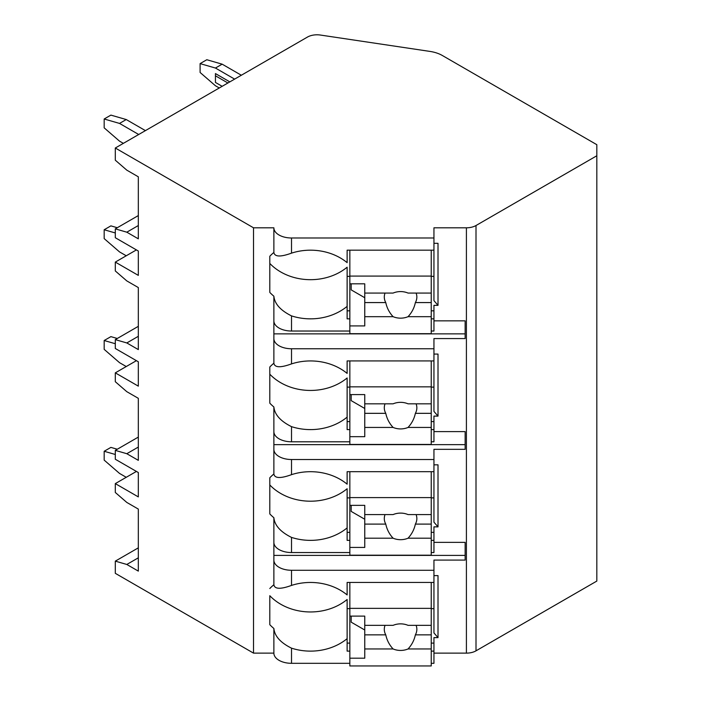 <?xml version="1.0" encoding="UTF-8"?>
<svg xmlns="http://www.w3.org/2000/svg" width="701" height="701" viewBox="0 0 701 701"><rect width="100%" height="100%" fill="white"/><g stroke="black" fill="none" stroke-linecap="round" stroke-linejoin="round"><path stroke-width="1.05" d="M136.406 471.431L115.306 483.611L115.306 492.47L126.811 502.442L138.325 509.084L138.325 571.113L126.811 564.463L115.306 561.142L115.306 573.33L253.525 653.13L273.872 653.13A17.639 10.182 0 0 0 291.511 663.312L349.843 663.312M431.229 663.312L433.945 663.312L433.945 651.124L431.229 651.124M433.945 653.13L466.41 653.13A13.564 7.834 0 0 0 476.005 650.835L596.823 581.076L596.823 144.686L442.331 55.493A27.129 15.667 0 0 0 429.941 51.41L320.41 35.05A13.564 7.834 0 0 0 307.415 37.092L115.306 148.007L253.525 227.807L273.872 227.807A17.639 10.182 0 0 0 291.511 237.99L433.945 237.99L433.945 227.807L466.41 227.807A13.564 7.834 0 0 0 476.005 225.52L596.823 155.762M433.945 542.372L465.14 542.372L465.14 560.09L433.945 560.09L433.945 570.272L291.511 570.272A17.639 10.182 0 0 1 273.872 560.09L273.872 584.748C274.643 589.182 280.523 589.41 291.511 585.414L291.511 570.272M433.945 464.833L438.011 464.833L438.011 526.863L433.945 526.863L433.945 540.366L431.229 540.366M273.872 431.606A17.639 10.182 0 0 0 291.511 441.788L291.511 426.646C280.523 421.196 274.643 414.624 273.872 406.957L273.872 473.99C274.643 478.424 280.523 478.652 291.511 474.656A51.55 42.086 180 0 1 347.126 484.163L347.126 471.694L433.945 471.694L433.945 449.332L465.14 449.332L465.14 431.606L433.945 431.606M433.945 354.075L438.011 354.075L438.011 416.105L433.945 416.105L433.945 429.608L431.229 429.608M273.872 320.848A17.639 10.182 0 0 0 291.511 331.03L291.511 315.888C280.523 310.429 274.643 303.866 273.872 296.19L273.872 363.223C274.643 367.666 280.523 367.894 291.511 363.898A51.55 42.086 180 0 1 347.126 373.405L347.126 360.936L433.945 360.936L433.945 338.574L465.14 338.574L465.14 320.848L433.945 320.848M433.945 243.317L438.011 243.317L438.011 305.347L433.945 305.347L433.945 318.85L431.229 318.85M433.945 575.6L438.011 575.6L438.011 637.621L433.945 637.621L433.945 651.124M291.511 552.546L291.511 537.404C280.523 531.954 274.643 525.391 273.872 517.715L273.872 542.372A17.639 10.182 0 0 0 291.511 552.546L349.843 552.546M431.229 552.546L433.945 552.546L433.945 540.366M433.945 237.99L433.945 250.178L347.126 250.178L347.126 262.647A51.55 42.086 180 0 0 291.511 253.14C280.523 257.127 274.643 256.908 273.872 252.465L273.872 227.807M273.872 653.13L273.872 628.473C274.643 636.149 280.523 642.712 291.511 648.162A51.55 42.086 180 0 0 347.126 638.655L347.126 599.495A51.55 42.086 180 0 1 269.806 595.71L269.806 624.687A51.55 42.086 180 0 0 273.872 628.473M273.872 338.574A17.639 10.182 0 0 0 291.511 348.756L433.945 348.756M273.872 449.332A17.639 10.182 0 0 0 291.511 459.514L433.945 459.514M273.872 252.465A51.55 42.086 180 0 0 269.806 256.251L269.806 292.413A51.55 42.086 180 0 0 273.872 296.19M273.872 542.372L273.872 560.09M273.872 584.748A51.55 42.086 180 0 0 269.806 588.525M253.525 653.13L253.525 227.807M273.872 363.223A51.55 42.086 180 0 0 269.806 367.009L269.806 403.171A51.55 42.086 180 0 0 273.872 406.957M273.872 473.99A51.55 42.086 180 0 0 269.806 477.767L269.806 513.929A51.55 42.086 180 0 0 273.872 517.715M273.872 555.394L465.14 555.394L465.14 542.372M431.229 331.03L433.945 331.03L433.945 318.85M431.229 441.788L433.945 441.788L433.945 429.608M291.511 585.414A51.55 42.086 180 0 1 347.126 594.93L347.126 582.452L433.945 582.452L433.945 570.272M433.945 250.178L433.945 300.641L438.011 305.347M433.945 310.823L431.229 310.823M349.843 310.823L347.126 310.823M347.126 276.369L349.843 276.369M431.229 276.369L433.945 276.369M349.843 318.85L347.126 318.85L347.126 267.212A51.55 42.086 180 0 1 269.806 263.436L269.806 256.251M349.843 651.124L347.126 651.124L347.126 638.655M291.511 331.03L349.843 331.03M291.511 315.888A51.55 42.086 180 0 0 347.126 306.372M291.511 441.788L349.843 441.788M291.511 426.646A51.55 42.086 180 0 0 347.126 417.13L347.126 377.979A51.55 42.086 180 0 1 269.806 374.194L269.806 367.009M349.843 429.608L347.126 429.608L347.126 417.13M291.511 537.404A51.55 42.086 180 0 0 347.126 527.897L347.126 488.737A51.55 42.086 180 0 1 269.806 484.952L269.806 477.767M349.843 540.366L347.126 540.366L347.126 527.897M349.843 250.178L349.843 333.676L431.229 333.676L431.229 302.578L415.369 302.578A16.281 13.293 180 0 0 416.85 297.04A16.281 13.293 180 0 0 416.105 293.071M349.843 283.826L364.757 283.826L364.757 293.071L393.095 293.071A16.281 13.293 180 0 1 400.569 291.581A16.281 13.293 180 0 1 408.052 293.071L431.229 293.071L431.229 276.08L349.843 276.08M349.843 325.921L364.757 325.921L364.757 316.677L393.095 316.677A16.281 13.293 180 0 0 400.569 318.166A16.281 13.293 180 0 0 408.052 316.677L431.229 316.677M364.757 316.677L364.757 293.071M385.042 293.071A16.281 13.293 180 0 0 384.297 297.04A16.281 13.293 180 0 0 385.778 302.578L364.757 302.578M385.778 302.578C386.899 307.914 389.335 312.62 393.095 316.677M408.052 316.677C411.802 312.62 414.247 307.914 415.369 302.578M364.757 297.723L351.192 289.89L351.192 283.826M431.229 302.578L431.229 293.071M431.229 250.178L431.229 276.08M433.945 643.106L431.229 643.106M349.843 643.106L347.126 643.106M438.011 637.621L433.945 632.924L433.945 582.452M347.126 608.643L349.843 608.643M431.229 608.643L433.945 608.643M349.843 582.452L349.843 665.95L431.229 665.95L431.229 634.861L415.369 634.861A16.281 13.293 180 0 0 416.85 629.323A16.281 13.293 180 0 0 416.105 625.345M349.843 616.109L364.757 616.109L364.757 625.345L393.095 625.345A16.281 13.293 180 0 1 400.569 623.864A16.281 13.293 180 0 1 408.052 625.345L431.229 625.345L431.229 608.354L349.843 608.354M349.843 658.195L364.757 658.195L364.757 648.96L393.095 648.96A16.281 13.293 180 0 0 400.569 650.44A16.281 13.293 180 0 0 408.052 648.96L431.229 648.96M364.757 648.96L364.757 625.345M385.042 625.345A16.281 13.293 180 0 0 384.297 629.323A16.281 13.293 180 0 0 385.778 634.861L364.757 634.861M385.778 634.861C386.899 640.197 389.335 644.894 393.095 648.96M408.052 648.96C411.802 644.894 414.247 640.197 415.369 634.861M364.757 630.006L351.192 622.173L351.192 616.109M431.229 634.861L431.229 625.345M431.229 582.452L431.229 608.354M273.872 333.869L465.14 333.869L465.14 320.848M433.945 360.936L433.945 411.399L438.011 416.105M433.945 421.581L431.229 421.581M349.843 421.581L347.126 421.581M347.126 387.127L349.843 387.127M431.229 387.127L433.945 387.127M349.843 360.936L349.843 444.434L431.229 444.434L431.229 413.336L415.369 413.336A16.281 13.293 180 0 0 416.85 407.798A16.281 13.293 180 0 0 416.105 403.829M349.843 394.593L364.757 394.593L364.757 403.829L393.095 403.829A16.281 13.293 180 0 1 400.569 402.339A16.281 13.293 180 0 1 408.052 403.829L431.229 403.829L431.229 386.838L349.843 386.838M349.843 436.679L364.757 436.679L364.757 427.435L393.095 427.435A16.281 13.293 180 0 0 400.569 428.924A16.281 13.293 180 0 0 408.052 427.435L431.229 427.435M364.757 427.435L364.757 403.829M385.042 403.829A16.281 13.293 180 0 0 384.297 407.798A16.281 13.293 180 0 0 385.778 413.336L364.757 413.336M385.778 413.336C386.899 418.672 389.335 423.378 393.095 427.435M408.052 427.435C411.802 423.378 414.247 418.672 415.369 413.336M364.757 408.481L351.192 400.648L351.192 394.593M431.229 413.336L431.229 403.829M431.229 360.936L431.229 386.838M273.872 444.636L465.14 444.636L465.14 431.606M433.945 471.694L433.945 522.166L438.011 526.863M433.945 532.348L431.229 532.348M349.843 532.348L347.126 532.348M347.126 497.885L349.843 497.885M431.229 497.885L433.945 497.885M349.843 471.694L349.843 555.192L431.229 555.192L431.229 524.103L415.369 524.103A16.281 13.293 180 0 0 416.85 518.565A16.281 13.293 180 0 0 416.105 514.587M349.843 505.351L364.757 505.351L364.757 514.587L393.095 514.587A16.281 13.293 180 0 1 400.569 513.106A16.281 13.293 180 0 1 408.052 514.587L431.229 514.587L431.229 497.596L349.843 497.596M349.843 547.437L364.757 547.437L364.757 538.202L393.095 538.202A16.281 13.293 180 0 0 400.569 539.682A16.281 13.293 180 0 0 408.052 538.202L431.229 538.202M364.757 538.202L364.757 514.587M385.042 514.587A16.281 13.293 180 0 0 384.297 518.565A16.281 13.293 180 0 0 385.778 524.103L364.757 524.103M385.778 524.103C386.899 529.439 389.335 534.136 393.095 538.202M408.052 538.202C411.802 534.136 414.247 529.439 415.369 524.103M364.757 519.239L351.192 511.415L351.192 505.351M431.229 524.103L431.229 514.587M431.229 471.694L431.229 497.596M136.406 360.665L115.306 372.853L115.306 381.712L126.811 391.684L138.325 398.326L138.325 460.355L126.811 453.705L115.306 450.384L115.306 459.243L138.325 472.535L138.325 496.904L115.306 483.611M115.306 372.853L138.325 386.146L138.325 361.777L115.306 348.485L115.306 339.626L138.325 326.333M136.406 249.906L115.306 262.095L115.306 270.954L126.811 280.917L138.325 287.568L138.325 349.589L126.811 342.947L115.306 339.626M115.306 262.095L138.325 275.379L138.325 251.019L115.306 237.727L115.306 228.868L138.325 215.575M115.306 148.007L115.306 160.196L126.811 170.159L138.325 176.81L138.325 238.831L126.811 232.189L115.306 228.868M126.811 232.189L138.325 225.538M115.306 561.142L138.325 547.849M115.306 450.384L138.325 437.091M126.811 564.463L138.325 557.821M115.306 454.485L104.177 451.269L110.889 447.396L117.286 449.236M126.241 477.302L119.52 473.42L104.177 460.128L104.177 451.269M126.811 342.947L138.325 336.305M115.306 232.96L104.177 229.753L110.889 225.871L117.286 227.72M126.241 255.777L119.52 251.904L104.177 238.612L104.177 229.753M126.811 453.705L138.325 447.063M115.306 343.727L104.177 340.511L110.889 336.638L117.286 338.478M126.241 366.535L119.52 362.662L104.177 349.37L104.177 340.511M138.71 134.496L119.52 123.42L104.177 118.995L110.889 115.113L126.241 119.547L145.422 130.623M123.358 143.355L119.52 141.146L104.177 127.854L104.177 118.995M119.52 123.42L126.241 119.547M200.1 63.616L206.813 59.734L222.156 64.168L215.444 68.041L200.1 63.616L200.1 72.475L215.444 85.767L219.282 87.975M215.444 68.041L234.625 79.117M229.832 81.886L215.444 73.579L215.444 82.438L222.156 86.319M241.346 75.244L222.156 64.168M227.913 82.998L215.444 75.796M476.005 650.835L476.005 225.52M466.41 653.13L466.41 227.807M291.511 253.14L291.511 237.99M291.511 663.312L291.511 648.162M291.511 363.898L291.511 348.756M291.511 474.656L291.511 459.514"/></g></svg>
